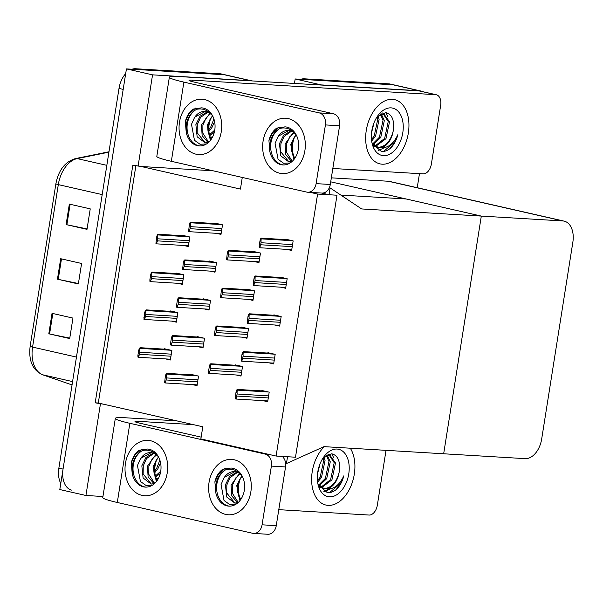 <?xml version="1.0" encoding="UTF-8"?>
<svg xmlns="http://www.w3.org/2000/svg" width="603" height="603" viewBox="0 0 603 603"><rect width="100%" height="100%" fill="white"/><g stroke="black" fill="none" stroke-linecap="round" stroke-linejoin="round"><path stroke-width="0.9" d="M242.278 177.44L240.439 189.086L141.17 166.503L132.841 165.132L95.191 402.827L103.52 404.198L202.789 426.781L200.867 438.931L276.099 456.049L295.5 457.21L336.994 195.214L317.6 194.053L276.099 456.049M213.07 170.792L141.17 166.503M138.064 166.315L152.551 74.847L126.434 68.9L224.308 74.742A20.804 13.206 -77.2 0 1 225.68 74.938A20.804 13.206 -77.2 0 0 224.308 74.742L139.715 69.692L135.539 68.742L220.133 73.792A20.804 13.206 -77.2 0 1 221.505 73.988L251.805 80.877A20.804 13.206 -77.2 0 1 251.941 80.915M152.551 74.847L250.433 80.681A20.804 13.206 -77.2 0 1 251.805 80.877M102.947 496.503L85.928 495.485L59.81 489.546L126.434 68.9M85.928 495.485L100.422 404.01M135.863 165.817L98.297 403.008L103.52 404.198M98.297 403.008L95.191 402.827M192.282 384.571L197.038 385.656L198.553 376.099L191.241 374.433L191.181 374.817M280.885 287.186L285.649 288.272L287.164 278.714L279.845 277.048L279.784 277.433M274.9 325.009L279.656 326.087L281.171 316.537L273.86 314.872L273.792 315.256M268.908 362.825L273.664 363.911L275.179 354.353L267.868 352.687L267.807 353.072M262.916 400.641L267.679 401.726L269.194 392.169L261.875 390.503L261.815 390.887M198.266 346.755L203.03 347.841L204.545 338.283L197.226 336.617L197.166 337.002M204.259 308.94L209.022 310.017L210.53 300.46L203.219 298.802L203.158 299.186M210.251 271.116L215.007 272.202L216.522 262.644L209.211 260.978L209.151 261.363M286.877 249.371L291.633 250.456L293.148 240.899L285.837 239.233L285.777 239.617M216.236 233.301L221 234.386L222.515 224.829L215.196 223.163L215.135 223.547M165.599 358.913L170.355 359.999L171.87 350.441L164.559 348.775L164.498 349.16M248.217 299.344L252.974 300.43L254.489 290.872L247.177 289.206L247.117 289.591M242.225 337.167L246.989 338.245L248.496 328.688L241.185 327.03L241.125 327.414M236.233 374.983L240.996 376.068L242.512 366.511L235.193 364.845L235.132 365.23M171.584 321.098L176.347 322.175L177.862 312.618L170.543 310.96L170.483 311.344M177.576 283.274L182.34 284.36L183.855 274.802L176.536 273.136L176.475 273.521M254.202 261.529L258.966 262.614L260.481 253.056L253.162 251.391L253.102 251.775M183.568 245.459L188.324 246.544L189.839 236.987L182.528 235.321L182.468 235.705M317.6 194.053L310.259 192.38M340.853 195.078L406.075 198.967L481.315 216.085L361.642 208.947L330.105 187.91L329.027 194.731L336.994 195.214L295.5 457.21L287.525 456.735L286.448 463.556L323.999 446.642L525.16 458.642A20.804 13.206 102.8 0 0 541.69 438.954L572.85 242.218A20.804 13.206 102.8 0 0 564.174 221.143A20.804 13.206 102.8 0 0 562.81 220.947L481.315 216.085L443.665 453.78L481.315 216.085L330.708 181.827M286.448 463.556L285.641 463.375M330.105 187.91L329.328 187.729M329.027 194.731L321.685 193.066M300.739 79.302A20.804 13.206 -77.2 0 1 304.281 78.812L308.457 79.762L393.05 84.812A20.804 13.206 -77.2 0 1 394.422 85.008A20.804 13.206 -77.2 0 0 393.05 84.812L295.176 78.97L321.293 84.91L419.175 90.752A20.804 13.206 -77.2 0 1 420.547 90.947A20.804 13.206 -77.2 0 1 422.409 91.611M294.46 83.448L295.176 78.97M419.462 173.649L417.231 187.714M564.174 221.143L389.674 181.443A20.804 13.206 102.8 0 0 388.302 181.247L331.341 177.847M71.727 490.141A20.804 13.206 -77.2 0 1 63.051 469.066L123.185 89.38L119.01 88.43A20.804 13.206 -77.2 0 1 125.68 73.619M60.775 483.44A20.804 13.206 -77.2 0 1 58.868 468.116L119.01 88.43M131.997 69.232A20.804 13.206 -77.2 0 1 135.539 68.742M52.046 313.326L72.948 318.083L69.699 338.562L48.805 333.806L52.046 313.326M69.345 204.108L90.246 208.864L86.998 229.344L66.104 224.587L69.345 204.108M60.692 258.717L81.593 263.473L78.352 283.953L57.451 279.197L60.692 258.717M78.42 283.516L58.235 279.362A5.548 0.445 -171 0 1 57.451 279.197M87.066 228.906L66.88 224.753A5.548 0.445 -171 0 1 66.104 224.587M69.767 338.132L49.582 333.979A5.548 0.445 -171 0 1 48.805 333.806M304.281 78.812L388.875 83.862A20.804 13.206 -77.2 0 1 390.247 84.051L420.547 90.947M156.644 237.077L157.338 234.823L157.858 234.936L157.7 237.318A3.467 2.661 -86.6 0 1 157.715 238.811L157.391 240.861A3.467 2.661 -86.6 0 1 156.916 242.248L156.757 243.861L155.936 243.695L156.644 237.077L157.7 237.318M184.842 235.848L158.107 234.25L157.338 234.823M155.86 242.007L156.916 242.248M189.312 224.919L190.013 222.665L190.533 222.778L190.375 225.16A3.467 2.661 -86.6 0 1 190.39 226.66L190.066 228.703A3.467 2.661 -86.6 0 1 189.591 230.09L189.432 231.703L188.603 231.537L189.312 224.919L190.375 225.16M217.51 223.69L190.782 222.092L190.013 222.665M188.528 229.849L189.591 230.09M227.278 253.147L227.979 250.893L228.499 251.006L228.341 253.388A3.467 2.661 -86.6 0 1 228.356 254.888L228.032 256.931A3.467 2.661 -86.6 0 1 227.557 258.318L227.399 259.931L226.57 259.765L227.278 253.147L228.341 253.388M255.476 251.918L228.748 250.32L227.979 250.893M226.494 258.076L227.557 258.318M259.953 240.989L260.647 238.735L261.167 238.848L261.009 241.23A3.467 2.661 -86.6 0 1 261.024 242.73L260.7 244.773A3.467 2.661 -86.6 0 1 260.232 246.16L259.765 247.727L259.245 247.607L259.169 245.918L259.953 240.989L261.009 241.23M288.151 239.76L261.416 238.162L260.647 238.735M259.169 245.918L260.232 246.16M253.961 278.805L254.654 276.551L255.182 276.671L255.024 279.046A3.467 2.661 -86.6 0 1 255.039 280.546L254.715 282.596A3.467 2.661 -86.6 0 1 254.24 283.983L253.773 285.543L253.252 285.423L253.177 283.742L253.961 278.805L255.024 279.046M282.159 277.576L255.431 275.986L254.654 276.551M253.177 283.742L254.24 283.983M247.969 316.62L248.67 314.367L249.19 314.487L249.031 316.861A3.467 2.661 -86.6 0 1 249.047 318.361L248.722 320.412A3.467 2.661 -86.6 0 1 248.248 321.798L248.089 323.412L247.26 323.246L247.969 316.62L249.031 316.861M276.174 315.399L249.438 313.801L248.67 314.367M247.192 321.557L248.248 321.798M241.984 354.443L242.677 352.19L243.197 352.303L243.039 354.685A3.467 2.661 -86.6 0 1 243.054 356.185L242.73 358.227A3.467 2.661 -86.6 0 1 242.263 359.614L241.795 361.182L241.275 361.061L241.2 359.373L241.984 354.443L243.039 354.685M270.182 353.215L243.446 351.617L242.677 352.19M241.2 359.373L242.263 359.614M235.992 392.259L236.685 390.005L237.213 390.126L237.054 392.5A3.467 2.661 -86.6 0 1 237.069 394L236.745 396.05A3.467 2.661 -86.6 0 1 236.27 397.437L236.105 399.043L235.283 398.877L235.992 392.259L237.054 392.5M264.189 391.03L237.461 389.44L236.685 390.005M235.208 397.196L236.27 397.437M183.32 262.735L184.021 260.481L184.541 260.602L184.382 262.976A3.467 2.661 -86.6 0 1 184.397 264.476L184.073 266.526A3.467 2.661 -86.6 0 1 183.598 267.913L183.44 269.518L182.611 269.353L183.32 262.735L184.382 262.976M211.525 261.506L184.789 259.916L184.021 260.481M182.543 267.672L183.598 267.913M177.335 300.55L178.028 298.297L178.548 298.417L178.39 300.791A3.467 2.661 -86.6 0 1 178.405 302.291L178.081 304.342A3.467 2.661 -86.6 0 1 177.614 305.729L177.448 307.334L176.626 307.176L176.551 305.487L177.335 300.55L178.39 300.791M205.533 299.329L178.797 297.731L178.028 298.297M176.551 305.487L177.614 305.729M171.342 338.373L172.043 336.12L172.564 336.233L172.405 338.615A3.467 2.661 -86.6 0 1 172.42 340.115L172.096 342.157A3.467 2.661 -86.6 0 1 171.621 343.544L171.154 345.112L170.634 344.991L170.559 343.303L171.342 338.373L172.405 338.615M199.54 337.145L172.812 335.547L172.043 336.12M170.559 343.303L171.621 343.544M165.35 376.189L166.051 373.935L166.571 374.056L166.413 376.43A3.467 2.661 -86.6 0 1 166.428 377.93L166.104 379.98A3.467 2.661 -86.6 0 1 165.629 381.367L165.471 382.973L164.642 382.807L165.35 376.189L166.413 376.43M193.555 374.96L166.82 373.37L166.051 373.935M164.574 381.126L165.629 381.367M150.652 274.893L151.345 272.639L151.873 272.76L151.707 275.134A3.467 2.661 -86.6 0 1 151.73 276.634L151.406 278.684A3.467 2.661 -86.6 0 1 150.931 280.071L150.464 281.631L149.943 281.511L149.868 279.83L150.652 274.893L151.707 275.134M178.85 273.664L152.122 272.074L151.345 272.639M149.868 279.83L150.931 280.071M144.66 312.708L145.361 310.455L145.881 310.575L145.722 312.949A3.467 2.661 -86.6 0 1 145.738 314.449L145.413 316.5A3.467 2.661 -86.6 0 1 144.939 317.887L144.78 319.492L143.951 319.334L144.66 312.708L145.722 312.949M172.857 311.487L146.13 309.889L145.361 310.455M143.883 317.645L144.939 317.887M138.675 350.531L139.368 348.278L139.888 348.391L139.73 350.773A3.467 2.661 -86.6 0 1 139.745 352.265L139.421 354.315A3.467 2.661 -86.6 0 1 138.946 355.702L138.486 357.27L137.966 357.149L137.891 355.461L138.675 350.531L139.73 350.773M166.873 349.303L140.137 347.705L139.368 348.278M137.891 355.461L138.946 355.702M221.286 290.963L221.987 288.709L222.507 288.829L222.349 291.204A3.467 2.661 -86.6 0 1 222.364 292.704L222.04 294.754A3.467 2.661 -86.6 0 1 221.565 296.141L221.407 297.746L220.585 297.581L221.286 290.963L222.349 291.204M249.491 289.734L222.756 288.144L221.987 288.709M220.51 295.9L221.565 296.141M215.301 328.778L215.995 326.524L216.515 326.645L216.356 329.019A3.467 2.661 -86.6 0 1 216.379 330.519L216.055 332.57A3.467 2.661 -86.6 0 1 215.58 333.956L215.414 335.562L214.593 335.404L214.517 333.715L215.301 328.778L216.356 329.019M243.499 327.557L216.771 325.959L215.995 326.524M214.517 333.715L215.58 333.956M209.309 366.601L210.01 364.348L210.53 364.461L210.372 366.843A3.467 2.661 -86.6 0 1 210.387 368.343L210.063 370.385A3.467 2.661 -86.6 0 1 209.588 371.772L209.12 373.34L208.6 373.219L208.525 371.531L209.309 366.601L210.372 366.843M237.507 365.373L210.779 363.775L210.01 364.348M208.525 371.531L209.588 371.772M250.848 491.844A27.738 21.316 93.4 0 1 225.62 514.397A27.738 21.316 93.4 0 1 209.053 482.332A27.738 21.316 93.4 0 1 234.273 459.788A27.738 21.316 93.4 0 1 250.848 491.844A27.738 21.316 93.4 0 1 228.296 514.774A27.738 21.316 93.4 0 1 209.053 482.332A27.738 21.316 93.4 0 1 231.597 459.403A27.738 21.316 93.4 0 1 250.848 491.844M167.25 472.827A27.738 21.316 93.4 0 1 142.029 495.38A27.738 21.316 93.4 0 1 125.454 463.315A27.738 21.316 93.4 0 1 150.675 440.763A27.738 21.316 93.4 0 1 167.25 472.827A27.738 21.316 93.4 0 1 144.697 495.756A27.738 21.316 93.4 0 1 125.454 463.315A27.738 21.316 93.4 0 1 148.006 440.386A27.738 21.316 93.4 0 1 167.25 472.827M324.324 446.657A32.939 20.909 102.8 0 0 311.63 480.712A32.939 20.909 102.8 0 0 325.959 505.065A32.939 20.909 102.8 0 0 328.13 505.367A32.939 20.909 102.8 0 0 351.474 484.722A32.939 20.909 102.8 0 0 350.298 448.21A32.939 20.909 -77.2 0 1 351.474 484.722A32.939 20.909 -77.2 0 1 328.13 505.367A32.939 20.909 -77.2 0 1 325.959 505.065A32.939 20.909 -77.2 0 1 311.63 480.712A32.939 20.909 -77.2 0 1 324.324 446.657M338.283 486.659A24.271 15.407 -77.2 0 1 335.833 489.87M386.026 450.343L377.335 505.208A10.402 6.603 102.8 0 1 369.074 515.045L278.79 509.663M176.604 420.826L125.07 417.751A41.607 3.362 9 0 0 115.324 418.376A41.607 3.362 9 0 0 129.841 423.298L265.162 454.082L268.267 454.27M129.841 423.298L117.299 502.48L252.619 533.271A10.402 7.99 -86.6 0 0 253.622 533.414A10.402 7.99 -86.6 0 0 262.079 524.814L276.257 525.658A10.402 7.99 93.4 0 1 267.8 534.258L253.622 533.414M282.242 456.418A10.402 7.99 93.4 0 1 285.551 466.948L271.38 466.104L262.079 524.814M271.38 466.104A10.402 7.99 -86.6 0 0 265.162 454.082M285.551 466.948L276.257 525.658M201.146 437.137L139.836 423.193A13.869 1.123 -171 0 1 134.997 421.55A13.869 1.123 -171 0 1 138.245 421.339L193.322 424.625M117.299 502.48A41.607 3.362 -171 0 1 102.781 497.558L115.324 418.376M304.884 150.66A27.738 21.316 93.4 0 1 279.664 173.212A27.738 21.316 93.4 0 1 263.089 141.155A27.738 21.316 93.4 0 1 288.309 118.603A27.738 21.316 93.4 0 1 304.884 150.66A27.738 21.316 93.4 0 1 282.332 173.596A27.738 21.316 93.4 0 1 263.089 141.155A27.738 21.316 93.4 0 1 285.641 118.218A27.738 21.316 93.4 0 1 304.884 150.66M221.286 131.642A27.738 21.316 93.4 0 1 196.065 154.195A27.738 21.316 93.4 0 1 179.49 122.138A27.738 21.316 93.4 0 1 204.719 99.585A27.738 21.316 93.4 0 1 221.286 131.642A27.738 21.316 93.4 0 1 198.741 154.579A27.738 21.316 93.4 0 1 179.49 122.138A27.738 21.316 93.4 0 1 202.043 99.201A27.738 21.316 93.4 0 1 221.286 131.642M392.44 99.337A32.939 20.909 102.8 0 0 366.564 128.808A32.939 20.909 102.8 0 0 380.003 163.88A32.939 20.909 102.8 0 0 382.174 164.189A32.939 20.909 102.8 0 0 408.043 134.71A32.939 20.909 102.8 0 0 394.611 99.646A32.939 20.909 102.8 0 0 392.44 99.337A32.939 20.909 -77.2 0 1 394.611 99.646A32.939 20.909 -77.2 0 1 408.043 134.71A32.939 20.909 -77.2 0 1 382.174 164.189A32.939 20.909 -77.2 0 1 380.003 163.88A32.939 20.909 -77.2 0 1 366.564 128.808A32.939 20.909 -77.2 0 1 392.44 99.337M392.327 145.481A24.271 15.407 -77.2 0 1 389.877 148.692M436.338 94.777A10.402 6.603 102.8 0 0 435.652 94.679L418.934 90.88A10.402 6.603 -77.2 0 1 419.62 90.97L436.338 94.777A10.402 6.603 102.8 0 1 440.672 105.314L431.379 164.024A10.402 6.603 102.8 0 1 423.11 173.868L332.826 168.478M418.934 90.88L179.106 76.566A41.607 3.362 9 0 0 169.36 77.192A41.607 3.362 9 0 0 183.885 82.114L319.206 112.897L333.376 113.741L193.872 82.008A13.869 1.123 -171 0 1 189.033 80.365A13.869 1.123 -171 0 1 192.282 80.161L435.652 94.679M183.885 82.114L171.342 161.303L306.663 192.086A10.402 7.99 -86.6 0 0 307.666 192.229A10.402 7.99 -86.6 0 0 316.115 183.629L330.293 184.473A10.402 7.99 93.4 0 1 321.836 193.073L307.666 192.229M333.376 113.741A10.402 7.99 93.4 0 1 339.587 125.771L325.416 124.919L316.115 183.629M325.416 124.919A10.402 7.99 -86.6 0 0 319.206 112.897M339.587 125.771L330.293 184.473M171.342 161.303A41.607 3.362 -171 0 1 156.818 156.373L169.36 77.192M157.164 480.501A19.07 14.653 93.4 0 1 155.016 466.179A19.07 14.653 93.4 0 1 155.453 464.031L154.903 466.172L154.873 475.963L155.355 477.817M156.984 480.757L154.232 473.762A15.678 12.045 93.4 0 1 154.074 466.549A15.678 12.045 93.4 0 1 158.597 457.066M153.886 453.358L146.521 458.574L143.25 465.9L143.137 473.95L151.21 483.938L151.911 484.073M153.222 453.109L145.964 457.436L141.841 465.817L143.115 477.991L151.202 484.066L154.504 483.568M156.501 454.948L152.144 458.913L148.873 466.24L148.76 474.29L154.669 483.425M155.853 454.458L147.464 466.157L148.097 476.837L154.036 483.727M158.468 456.84L153.087 466.488L156.343 481.609M145.881 487.126A19.07 14.653 93.4 0 1 133.316 464.883A19.07 14.653 93.4 0 1 142.602 450.494C137.348 453.245 133.949 458.024 132.404 464.83L132.193 473.626L131.296 462.795C132.622 457.315 135.215 453.139 139.067 450.275L147.366 449.031A19.07 14.653 93.4 0 1 147.486 449.039A19.07 14.653 93.4 0 1 160.722 471.342A19.07 14.653 93.4 0 1 145.217 487.103A19.07 14.653 93.4 0 1 132.193 473.626M152.431 485.159L145.986 485.43L140.424 481.465L137.461 465.508L140.341 459.034A15.678 12.045 93.4 0 1 150.78 452.634A15.678 12.045 93.4 0 1 157.345 455.71C153.2 451.036 148.285 449.295 142.602 450.494M151.21 452.665L140.898 458.242L140.341 459.034M158.491 456.87L157.345 455.71M156.448 459.878L155.453 464.031M141.622 449.243L134.989 455.001L131.296 462.795M156.35 478.737L156.599 478.752A17.336 11.005 102.8 0 0 158.287 478.661M155.446 475.986L160.745 471.207M155.672 476.8L160.247 473.611M154.73 471.018L156.652 468.32L159.885 460.157M154.843 472.601L157.963 468.614L160.571 462.787M156.245 478.473L158.604 478.051M156.599 478.752L158.076 479.046M383.523 155.657A24.271 15.407 -77.2 0 1 371.9 142.451A24.271 15.407 -77.2 0 1 378.036 115.459A24.271 15.407 -77.2 0 1 391.091 107.869A24.271 15.407 -77.2 0 1 402.804 132.69A24.271 15.407 -77.2 0 1 383.523 155.657M372.27 143.039L378.156 147.456L379.377 147.637C387.134 148.775 393.292 144.449 397.852 134.657C396.405 140.363 393.917 144.901 390.397 148.27C387.42 150.697 384.405 151.76 381.345 151.451L372.571 143.808M377.026 116.922L385.784 112.618C392.229 114.336 394.679 120.54 393.156 131.235C390.42 141.464 385.392 146.831 378.073 147.343L377.508 147.283M373.34 145.429L378.156 147.456M373.935 146.431L374.938 146.469M373.77 146.167L374.327 146.13M375.036 146.024L384.661 138.388L388.234 121.52L382.611 112.957M375.639 146.423L385.965 138.69L389.538 121.821L383.237 113.055L382.634 112.949M372.797 143.793L379.43 137.205L383.011 120.336L380.41 113.982M373.332 144.449L380.742 137.499L384.315 120.63L381.088 113.598M371.493 139.595L374.207 136.014L377.779 119.145L377.207 116.711M371.652 140.989L375.518 136.308L379.091 119.447L378.081 115.806M371.554 132.766L374.101 122.552M379.377 147.637A17.336 11.005 102.8 0 0 393.156 131.235M387.623 116.424L385.867 112.625M383.523 151.443L394.603 142.218L397.852 134.657M378.315 150.531L384.315 147.78M210.387 137.552L210.635 137.574A17.336 11.005 102.8 0 0 212.324 137.476M209.49 134.801L214.781 130.022M209.716 135.615L214.291 132.426M208.766 129.833L210.688 127.135L213.922 118.972M208.879 131.416L212 127.429L214.608 121.602M210.281 137.288L212.64 136.866M210.635 137.574L212.113 137.861M329.487 496.834A24.271 15.407 -77.2 0 1 317.856 483.636A24.271 15.407 -77.2 0 1 323.999 456.644A24.271 15.407 -77.2 0 1 337.054 449.054A24.271 15.407 -77.2 0 1 348.768 473.868A24.271 15.407 -77.2 0 1 329.487 496.834M318.233 484.217L324.12 488.641L325.341 488.822C333.097 489.953 339.255 485.626 343.816 475.842C342.368 481.548 339.881 486.086 336.361 489.455C333.384 491.882 330.369 492.937 327.308 492.636L318.535 484.993M322.989 458.099L331.748 453.795C338.185 455.514 340.642 461.725 339.112 472.42C336.384 482.641 331.356 488.015 324.037 488.528L323.472 488.468M319.304 486.613L324.12 488.641M319.899 487.616L320.902 487.654M319.733 487.352L320.291 487.307M321 487.209L330.617 479.573L334.198 462.705L328.575 454.142M321.595 487.608L331.929 479.867L335.502 463.006L329.193 454.24L328.597 454.134M318.761 484.97L325.394 478.383L328.967 461.521L326.374 455.167M319.296 485.634L326.705 478.684L330.278 461.815L327.052 454.783M317.449 480.779L320.17 477.199L323.743 460.33L323.17 457.888M317.615 482.166L321.474 477.493L325.055 460.624L324.045 456.984M317.51 473.95L320.065 463.737M325.341 488.822A17.336 11.005 102.8 0 0 339.112 472.42M333.587 457.609L331.831 453.803M323.901 491.513L329.2 489.123M329.487 492.628L340.567 483.402L343.816 475.842M324.278 491.716L330.278 488.965M240.763 499.518A19.07 14.653 93.4 0 1 238.607 485.196A19.07 14.653 93.4 0 1 239.052 483.048L238.502 485.189L238.471 494.988L238.946 496.834M240.582 499.774L237.831 492.779A15.678 12.045 93.4 0 1 237.672 485.566A15.678 12.045 93.4 0 1 242.187 476.084M237.484 472.383L230.112 477.591L226.841 484.925L226.736 492.968L234.801 502.955L235.502 503.09M236.821 472.126L229.562 476.453L225.439 484.835L226.713 497.008L234.801 503.083L238.102 502.585M240.092 473.966L235.743 477.93L232.464 485.257L232.359 493.307L238.26 502.442M239.451 473.476L231.062 485.174L231.695 495.854L237.635 502.744M242.059 475.857L236.685 485.513L239.934 500.633M229.479 506.143A19.07 14.653 93.4 0 1 216.907 483.9A19.07 14.653 93.4 0 1 226.193 469.511C220.939 472.27 217.54 477.041 216.002 483.847L215.784 492.643L214.887 481.812C216.221 476.332 218.814 472.157 222.665 469.292L230.957 468.049A19.07 14.653 93.4 0 1 231.085 468.056A19.07 14.653 93.4 0 1 244.313 490.36A19.07 14.653 93.4 0 1 228.816 506.128A19.07 14.653 93.4 0 1 215.784 492.643M236.022 504.176L229.585 504.447L224.022 500.482L221.06 484.526L223.939 478.051A15.678 12.045 93.4 0 1 234.379 471.652A15.678 12.045 93.4 0 1 240.944 474.727C236.798 470.054 231.876 468.312 226.193 469.511M234.801 471.689L224.489 477.259L223.939 478.051M242.082 475.888L240.944 474.727M240.047 478.895L239.052 483.048M225.221 468.26L218.588 474.018L214.887 481.812M211.208 139.316A19.07 14.653 93.4 0 1 209.053 124.994A19.07 14.653 93.4 0 1 209.49 122.846L208.947 124.987L208.917 134.786L209.392 136.632M211.027 139.572L208.276 132.577A15.678 12.045 93.4 0 1 208.11 125.364A15.678 12.045 93.4 0 1 212.633 115.882M207.922 112.181L200.558 117.397L197.287 124.723L197.173 132.766L205.246 142.753L205.947 142.896M207.259 111.924L200.008 116.251L195.877 124.64L197.151 136.806L205.246 142.881L208.548 142.383M210.537 113.763L206.181 117.728L202.91 125.055L202.804 133.105L208.706 142.24M209.889 113.274L201.5 124.972L202.133 135.652L208.08 142.542M212.505 115.663L207.131 125.311L210.379 140.431M199.917 145.941A19.07 14.653 93.4 0 1 187.352 123.698A19.07 14.653 93.4 0 1 196.638 109.309C191.385 112.068 187.985 116.846 186.448 123.645L186.229 132.449L185.332 121.61C186.666 116.13 189.252 111.954 193.103 109.09L201.402 107.847A19.07 14.653 93.4 0 1 201.523 107.854A19.07 14.653 93.4 0 1 214.758 130.158A19.07 14.653 93.4 0 1 199.254 145.926A19.07 14.653 93.4 0 1 186.229 132.449M206.467 143.974L200.023 144.245L194.46 140.28L191.498 124.324L194.385 117.849A15.678 12.045 93.4 0 1 204.816 111.449A15.678 12.045 93.4 0 1 211.382 114.525C207.236 109.852 202.322 108.11 196.638 109.309M205.246 111.487L194.935 117.057L194.385 117.849M212.527 115.686L211.382 114.525M210.485 118.693L209.49 122.846M195.658 108.058L189.033 113.816L185.332 121.61M294.799 158.333A19.07 14.653 93.4 0 1 292.651 144.011A19.07 14.653 93.4 0 1 293.088 141.863L292.538 144.004L292.508 153.803L292.983 155.649M294.618 158.589L291.867 151.594A15.678 12.045 93.4 0 1 291.709 144.388A15.678 12.045 93.4 0 1 296.224 134.906M291.52 131.198L284.156 136.414L280.877 143.74L280.772 151.79L288.845 161.777L289.546 161.913M290.857 130.949L283.598 135.268L279.475 143.657L280.749 155.823L288.837 161.898L292.138 161.408M294.136 132.781L289.779 136.745L286.508 144.072L286.395 152.122L292.304 161.257M293.488 132.291L285.098 143.989L285.732 154.669L291.671 161.559M290.066 162.991L283.621 163.262L278.058 159.298L275.096 143.341L277.975 136.866A15.678 12.045 93.4 0 1 288.415 130.467A15.678 12.045 93.4 0 1 294.98 133.542L296.118 134.703L290.721 144.328L293.978 159.448M283.516 164.958A19.07 14.653 93.4 0 1 270.943 142.715A19.07 14.653 93.4 0 1 280.237 128.326C274.976 131.085 271.584 135.863 270.038 142.662L269.82 151.466L268.93 140.635C270.257 135.147 272.85 130.972 276.702 128.115L285 126.864A19.07 14.653 93.4 0 1 285.121 126.871A19.07 14.653 93.4 0 1 298.357 149.175A19.07 14.653 93.4 0 1 282.852 164.943A19.07 14.653 93.4 0 1 269.82 151.466M294.98 133.542C290.834 128.869 285.92 127.127 280.237 128.326M288.845 130.504L278.526 136.074L277.975 136.866M294.083 137.71L293.088 141.863M279.257 127.075L272.624 132.833L268.93 140.635M250.433 80.681L220.133 73.792M419.175 90.752L388.875 83.862M562.81 220.947L388.302 181.247M55.898 183.772A6.934 0.558 9 0 0 55.883 183.802A6.934 0.558 9 0 0 58.303 184.616L32.57 347.094A6.934 0.558 -171 0 1 30.15 346.273A6.934 0.558 -171 0 1 30.165 346.243M76.46 357.074L32.57 347.094A27.738 17.608 102.8 0 0 42.949 374.855A6.934 5.344 109.1 0 1 42.511 374.734C32.554 370.076 28.439 360.586 30.15 346.273L55.883 183.802C58.551 170.099 65.101 161.694 75.526 158.574A6.934 5.148 78.5 0 1 77.199 158.604A27.738 17.608 102.8 0 0 58.303 184.616L102.193 194.603M108.917 152.152L77.199 158.604L106.829 165.343M72.571 381.593L42.949 374.855L72.043 384.933L42.511 374.734M58.868 468.116L63.051 469.066M61.476 258.898L58.235 279.362M52.823 313.507L49.582 333.979M70.121 204.281L66.88 224.753M189.018 236.798L157.858 234.936M189.252 240.695L157.715 238.811M188.927 242.745L157.391 240.861M221.693 224.64L190.533 222.778M221.927 228.537L190.39 226.66M221.603 230.587L190.066 228.703M259.659 252.868L228.499 251.006M259.893 256.765L228.356 254.888M259.569 258.815L228.032 256.931M292.327 240.71L261.167 238.848M292.561 244.607L261.024 242.73M292.236 246.657L260.7 244.773M286.342 278.526L255.182 276.671M286.576 282.43L255.039 280.546M286.252 284.473L254.715 282.596M280.35 316.349L249.19 314.487M280.583 320.246L249.047 318.361M280.259 322.296L248.722 320.412M274.357 354.165L243.197 352.303M274.591 358.061L243.054 356.185M274.267 360.112L242.73 358.227M268.373 391.98L237.213 390.126M268.606 395.885L237.069 394M268.282 397.927L236.745 396.05M215.701 262.456L184.541 260.602M215.934 266.353L184.397 264.476M215.61 268.403L184.073 266.526M209.708 300.279L178.548 298.417M209.942 304.176L178.405 302.291M209.618 306.226L178.081 304.342M203.724 338.095L172.564 336.233M203.957 341.991L172.42 340.115M203.633 344.042L172.096 342.157M197.731 375.91L166.571 374.056M197.965 379.807L166.428 377.93M197.641 381.857L166.104 379.98M183.033 274.614L151.873 272.76M183.267 278.511L151.73 276.634M182.943 280.561L151.406 278.684M177.041 312.437L145.881 310.575M177.274 316.334L145.738 314.449M176.95 318.376L145.413 316.5M171.048 350.253L139.888 348.391M171.282 354.149L139.745 352.265M170.958 356.2L139.421 354.315M253.667 290.684L222.507 288.829M253.901 294.581L222.364 292.704M253.577 296.631L222.04 294.754M247.682 328.507L216.515 326.645M247.908 332.404L216.379 330.519M247.584 334.454L216.055 332.57M241.69 366.322L210.53 364.461M241.924 370.219L210.387 368.343M241.599 372.27L210.063 370.385M138.245 421.339L138.019 422.748M192.282 80.161L192.056 81.571M75.526 158.574L108.977 151.775M188.453 245.753L156.757 243.861M221.128 233.595L189.432 231.703M259.094 261.823L227.399 259.931M291.762 249.665L260.066 247.773M285.769 287.48L254.074 285.588M279.784 325.296L248.089 323.412M273.792 363.119L242.097 361.227M267.8 400.935L236.105 399.043M215.135 271.41L183.44 269.518M209.143 309.226L177.448 307.334M203.158 347.049L171.463 345.157M197.166 384.865L165.471 382.973M182.46 283.568L150.765 281.676M176.475 321.384L144.78 319.492M170.483 359.207L138.788 357.315M253.102 299.638L221.407 297.746M247.109 337.454L215.414 335.562M241.125 375.277L209.429 373.385M383.237 113.055L382.694 112.934M329.193 454.24L328.658 454.119"/></g></svg>
